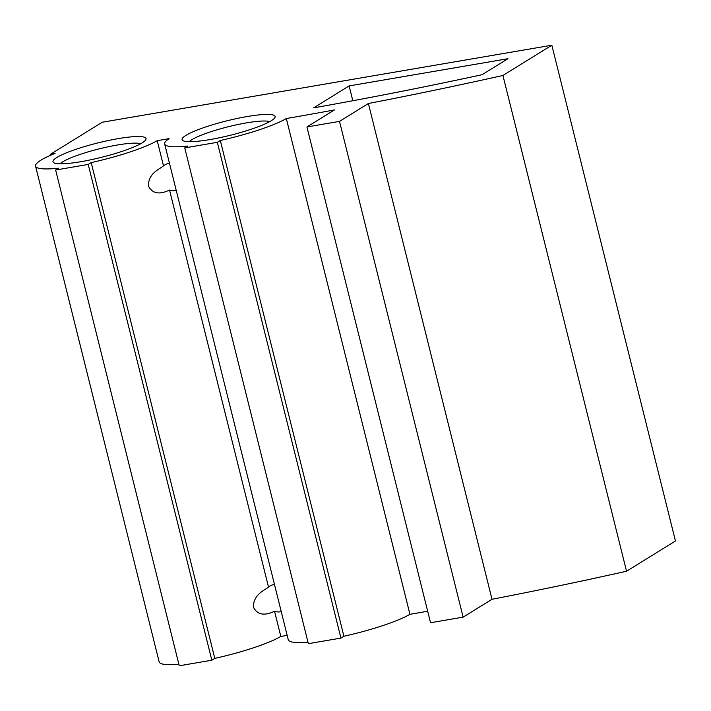 <?xml version="1.0" encoding="UTF-8"?>
<svg xmlns="http://www.w3.org/2000/svg" width="711" height="711" viewBox="0 0 711 711"><rect width="100%" height="100%" fill="white"/><g stroke="black" fill="none" stroke-linecap="round" stroke-linejoin="round"><path stroke-width="1.07" d="M269.745 121.625A42.633 6.595 -14 0 0 228.275 126.745A42.633 6.595 -14 0 0 189.259 141.693M307.979 642.157A65.91 10.194 166 0 1 288.266 639.767L164.659 143.995A65.91 10.194 166 0 1 169.102 138.636L157.22 140.68A65.91 10.194 166 0 1 91.186 162.597L88.217 164.437L55.636 170.018L58.604 168.187A65.91 10.194 166 0 1 35.55 166.116A65.91 10.194 166 0 1 55.076 153.407L50.632 154.163L102.215 122.248L551.843 45.211L502.926 75.473A823.818 127.456 166 0 1 368.387 103.504L339.511 121.377L306.93 126.958L334.446 109.929A823.818 127.456 166 0 1 286.329 118.55A65.91 10.194 166 0 1 220.294 140.476L217.326 142.316L184.744 147.897L187.713 146.057A65.91 10.194 166 0 1 164.659 143.995M157.22 140.68L163.494 165.85C159.913 169.076 148.244 172.977 148.43 185.98C154.038 197.24 165.565 191.846 169.538 190.086L268.509 587.037C264.927 590.263 253.258 594.165 253.445 607.167C259.053 618.428 270.58 613.033 274.553 611.273L280.827 636.452A65.91 10.194 166 0 1 214.793 658.368L91.186 162.597M268.509 587.037A14.184 12.62 58.3 0 1 269.807 586.104A14.184 12.62 58.3 0 1 273.877 584.575A14.184 12.62 58.3 0 1 274.482 584.486M176.239 190.468A14.184 12.62 58.3 0 1 169.538 190.086M163.494 165.85A14.184 12.62 58.3 0 1 164.792 164.916A14.184 12.62 58.3 0 1 168.863 163.388A14.184 12.62 58.3 0 1 169.467 163.299M551.843 45.211L675.45 540.982L626.542 571.244L502.926 75.473M626.542 571.244A823.818 127.456 166 0 1 492.003 599.284L368.387 103.504M492.003 599.284L463.119 617.148L339.511 121.377M463.119 617.148L430.537 622.729L306.93 126.958M427.666 611.22A823.818 127.456 166 0 1 409.936 614.331L286.329 118.55M409.936 614.331A65.91 10.194 166 0 1 343.902 636.247L220.294 140.476M343.902 636.247L340.933 638.087L217.326 142.316M340.933 638.087L308.352 643.668L184.744 147.897M281.254 611.656A14.184 12.62 58.3 0 1 274.553 611.273M287.164 635.358L280.827 636.452M214.793 658.368L211.834 660.208L88.217 164.437M211.834 660.208L179.252 665.789L55.636 170.018M178.87 664.278A65.91 10.194 166 0 1 159.157 661.888L35.55 166.116M50.881 155.158L50.632 154.163M507.956 58.702L482.058 74.717A823.818 127.456 166 0 1 313.667 107.85L349.119 85.915L507.956 58.702M352.816 100.74L349.119 85.915M271.273 120.737A47.957 7.421 -14 0 0 274.837 117.715A47.957 7.421 -14 0 0 226.809 120.852A47.957 7.421 -14 0 0 182.931 140.636A47.957 7.421 -14 0 0 223.583 136.859A47.957 7.421 -14 0 0 271.273 120.737M142.173 142.858A47.957 7.421 -14 0 0 145.737 139.836A47.957 7.421 -14 0 0 97.7 142.973A47.957 7.421 -14 0 0 53.823 162.757A47.957 7.421 -14 0 0 94.483 158.98A47.957 7.421 -14 0 0 142.173 142.858M140.636 143.746A42.633 6.595 -14 0 0 99.176 148.866A42.633 6.595 -14 0 0 60.159 163.814"/></g></svg>
